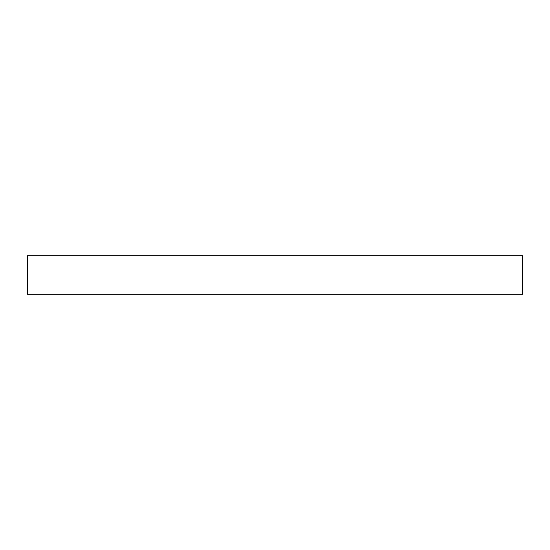<?xml version="1.0" encoding="UTF-8"?>
<svg xmlns="http://www.w3.org/2000/svg" width="550" height="550" viewBox="0 0 550 550"><rect width="100%" height="100%" fill="white"/><g stroke="black" fill="none" stroke-linecap="round" stroke-linejoin="round"><path stroke-width="0.82" d="M522.5 255.688L27.5 255.688L27.5 294.312L522.5 294.312L522.5 255.688L522.5 294.312L27.5 294.312L27.5 255.688L522.5 255.688"/></g></svg>
